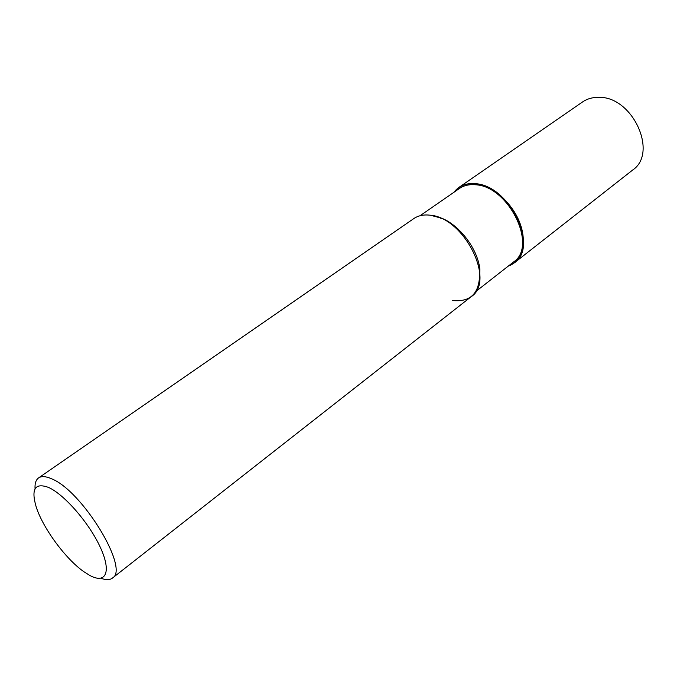 <?xml version="1.0" encoding="UTF-8"?>
<svg xmlns="http://www.w3.org/2000/svg" width="677" height="677" viewBox="0 0 677 677"><rect width="100%" height="100%" fill="white"/><g stroke="black" fill="none" stroke-linecap="round" stroke-linejoin="round"><path stroke-width="1.02" d="M453.912 192.293C458.761 185.989 465.708 183.129 474.738 183.721C491.587 184.999 511.567 201.941 519.513 222.056C527.586 242.163 522.255 261.305 508.283 266.095C522.255 261.305 527.586 242.163 519.513 222.056C511.567 201.941 491.587 185.007 474.738 183.721C465.708 183.129 458.769 185.989 453.912 192.293M430.428 215.227L442.073 218.341C460.504 225.991 478.055 249.813 479.9 269.691L479.324 282.148M420.045 215.743L459.438 188.477C463.753 185.523 468.941 184.279 474.992 184.745C508.385 185.54 538.105 246.183 513.572 261.957L475.855 291.491M35.06 488.836C34.722 483.496 35.898 479.858 38.572 477.92C41.441 475.973 45.697 476.236 51.342 478.698C82.086 490.343 130.06 569.365 112.39 578.116C109.75 580.104 105.925 580.147 100.924 578.243M38.572 477.92L413.765 218.612C418.09 215.658 423.353 214.499 429.556 215.142C463.787 216.826 495.987 280.947 471.251 296.636L112.39 578.116M89.906 575.492L83.956 571.777C65.694 559.084 42.913 528.162 36.203 506.955C30.905 488.972 35.018 482.464 48.532 487.432C64.34 494.396 89.466 523.363 100.433 547.583C111.646 571.913 105.959 584.226 89.906 575.492M479.9 269.691L479.578 271.012C480.289 292.566 471.285 302.391 452.541 300.512M453.768 192.395L458.803 187.487L582.533 101.965C587.128 98.825 592.477 97.285 598.586 97.353C632.394 95.99 658.535 152.875 632.673 170.029L514.325 262.854L508.148 266.205M458.803 187.487C463.22 184.466 468.535 183.188 474.729 183.67C508.969 184.449 539.484 246.665 514.325 262.854M442.073 218.341L440.71 218.256"/></g></svg>
